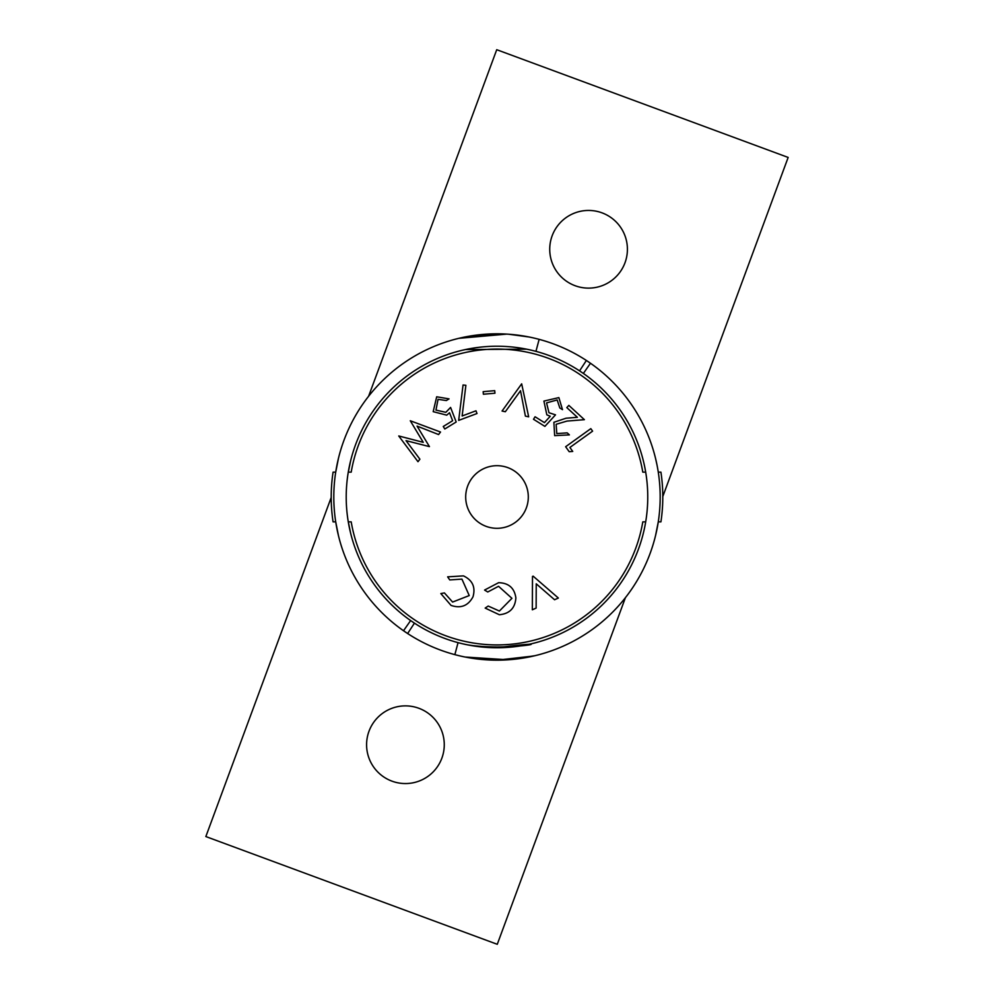 <?xml version="1.0" encoding="UTF-8"?>
<svg xmlns="http://www.w3.org/2000/svg" width="994" height="994" viewBox="0 0 994 994"><rect width="100%" height="100%" fill="white"/><g stroke="black" fill="none" stroke-linecap="round" stroke-linejoin="round"><path stroke-width="1.49" d="M338.432 458.47L335.723 472.138L333.077 472.138A165.799 165.799 0 0 0 333.077 521.862L335.723 521.862L338.432 535.53M655.568 535.53L658.276 521.862L660.923 521.862A165.799 165.799 0 0 0 660.923 472.138L658.276 472.138M350.509 461.402L348.31 472.138L351.205 472.138A147.895 147.895 0 0 1 642.795 472.138L645.69 472.138M645.69 521.862L642.795 521.862A147.895 147.895 0 0 1 351.205 521.862L348.31 521.862L350.509 532.598M472.995 596.798C468.149 605.831 460.843 608.701 451.052 605.421L440.827 593.567L444.43 592.933L452.605 602.066L469.23 595.568L461.937 579.117L449.748 579.924L447.648 576.855L463.452 575.874C472.548 580.223 475.728 587.206 472.995 596.798M515.874 597.903C515.14 608.129 509.636 613.745 499.348 614.739L485.171 608.092L488.216 606.054L499.398 611.037L511.935 598.313L498.553 586.286L487.756 591.989L484.575 590.051L498.603 582.695C508.692 582.956 514.445 588.026 515.874 597.903M532.498 576.433L533.132 576.147L558.355 598.04L554.565 599.755L536.238 583.813L536.139 608.079L532.337 609.794L532.498 576.433M569.885 447.462L572.73 451.425L569.189 451.686L565.636 446.728L590.809 428.65L592.598 431.147L569.885 447.462M556.143 424.289L556.777 433.57L567.201 432.875L569.4 434.887L554.652 435.633L553.882 422.288L566.021 418.226L577.377 417.306L566.816 407.602L568.841 405.39L584.385 419.667L566.953 421.083L556.143 424.289M555.509 414.846L544.898 426.389L533.505 419.269L535.07 416.772L544.439 422.624L550.241 416.262L546.837 414.833L543.917 401.091L558.864 397.6L562.505 409.652L559.808 407.962L557.174 399.948L546.563 402.893L548.986 412.746L555.509 414.846M521.676 383.833L528.671 416.834L525.404 416.126L520.521 390.729L505.325 411.74L502.057 411.031L521.676 383.833M483.159 391.673L494.714 390.654L494.95 393.214L483.382 394.233L483.159 391.673M462.135 415.977L475.977 410.795L477.008 413.529L458.669 420.387L463.055 384.989L465.888 385.312L462.135 415.977M450.58 407.428L456.184 421.99L444.79 428.998L443.249 426.488L452.63 420.735L449.524 412.746L446.728 415.157L433.198 411.665L436.689 396.792L449.052 398.88L446.356 400.545L438.043 399.339L435.956 410.112L445.821 412.311L450.58 407.428M410.286 420.76L440.516 432.03L438.59 434.552L417.07 426.103L429.433 446.617L406.037 440.64L419.89 459.191L417.989 461.701L398.743 435.968L423.245 442.33L410.286 420.76M465.9 493.422A31.299 31.299 0 0 0 493.422 528.1A31.299 31.299 0 0 0 528.1 500.578A31.299 31.299 0 0 0 500.578 465.9A31.299 31.299 0 0 0 465.9 493.422M535.94 351.354A150.753 150.753 0 0 0 410.634 620.567L403.514 630.743A163.178 163.178 0 0 0 660.178 497A163.178 163.178 0 0 0 590.486 363.257L583.366 373.433L579.564 370.861A150.753 150.753 0 0 0 535.94 351.354L539.146 339.352A163.178 163.178 0 0 0 403.514 630.743L407.627 633.538L414.436 623.139A150.753 150.753 0 0 0 647.753 497A150.753 150.753 0 0 0 582.322 372.713A150.753 150.753 0 0 1 583.366 373.433M465.577 349.553L526.447 349.155M497 660.178L533.691 656.003M535.045 655.68L508.021 659.805L465.117 657.034M458.06 642.646L454.854 654.648M528.883 336.966L508.717 334.232M506.766 334.108L458.955 338.32M462.893 337.426L497 333.822M590.486 363.257L586.373 360.462A163.178 163.178 0 0 1 589.293 362.425A163.178 163.178 0 0 0 539.146 339.352M657.046 465.155L655.568 458.47M414.436 623.139L410.634 620.567A150.753 150.753 0 0 0 411.678 621.287M498.665 647.74L515.7 646.597M497 647.753C569.164 638.26 511.301 651.853 467.553 644.845M586.373 360.462L579.564 370.861M441.858 758.186A38.841 38.841 0 0 1 391.959 781.147A38.841 38.841 0 0 1 368.998 731.249A38.841 38.841 0 0 1 418.896 708.287A38.841 38.841 0 0 1 441.858 758.186M552.142 235.814A38.841 38.841 0 0 0 575.104 285.713A38.841 38.841 0 0 0 625.002 262.751A38.841 38.841 0 0 0 602.041 212.853A38.841 38.841 0 0 0 552.142 235.814M625.4 597.717L497.273 944.3L205.845 836.563L331.213 497.447M368.6 396.283L496.727 49.7L788.155 157.437L662.787 496.553"/></g></svg>
